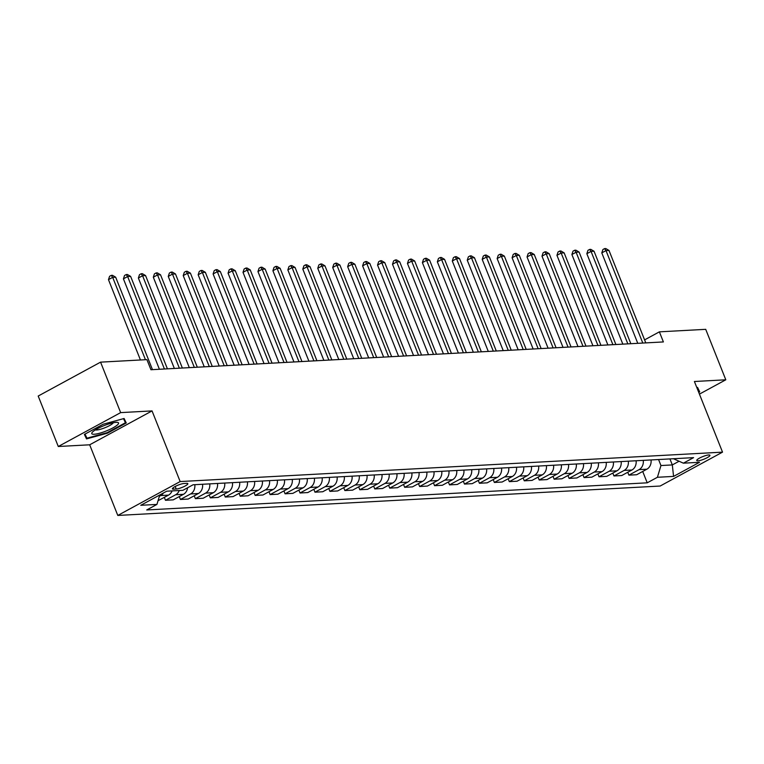 <?xml version="1.0" encoding="UTF-8"?>
<svg xmlns="http://www.w3.org/2000/svg" width="764" height="764" viewBox="0 0 764 764"><rect width="100%" height="100%" fill="white"/><g stroke="black" fill="none" stroke-linecap="round" stroke-linejoin="round"><path stroke-width="1.15" d="M708.744 454.952A7.096 1.423 158.3 0 0 701.085 457.311A7.096 1.423 158.3 0 0 696.749 460.511A7.096 1.423 158.3 0 0 697.952 460.816A7.096 1.423 158.3 0 0 705.602 458.467A7.096 1.423 158.3 0 0 709.937 455.268A7.096 1.423 158.3 0 0 708.744 454.952M117.79 515.442L660.144 486.038L722.524 452.145L180.161 481.559L117.79 515.442L89.674 444.801L152.046 410.908L120.655 412.617L58.284 446.501L89.674 444.801M58.284 446.501L38.2 396.038L100.571 362.146L120.655 412.617M100.571 362.146L146.917 359.634L150.938 369.728L663.391 341.938L659.38 331.843L644.587 339.884M173.581 489.17L176.217 489.027A6.876 1.375 158.3 0 0 183.627 486.754A6.876 1.375 158.3 0 0 187.829 483.65A6.876 1.375 158.3 0 0 186.664 483.354L184.028 483.497A6.876 1.375 158.3 0 0 176.618 485.77A6.876 1.375 158.3 0 0 172.416 488.874A6.876 1.375 158.3 0 0 173.581 489.17L173.056 487.862M159.762 494.986L156.926 504.421L146.726 509.96L647.223 482.819L642.705 471.455M156.926 504.421L140.777 505.291L166.743 491.195L182.882 490.316L193.082 484.777L693.588 457.636L683.388 463.175L699.528 462.296L673.571 476.402L657.422 477.28L647.223 482.819M699.432 394.119L725.8 379.794L705.716 329.332L659.38 331.843M725.8 379.794L694.409 381.503L722.524 452.145M152.046 410.908L180.161 481.559M683.388 463.175L673.418 458.725M669.923 458.916L672.32 464.923L679.062 461.255M658.568 459.536L660.956 465.543L672.32 464.923L673.571 476.402M163.458 492.971A8.872 7.468 86.9 0 1 160.727 495.549L159.37 496.285M651.043 459.938A8.872 7.468 86.9 0 1 646.879 469.192L636.679 474.731L628.906 475.151L627.75 472.267M636.097 460.749A8.872 7.468 86.9 0 1 631.923 470.003L621.724 475.542L613.95 475.962L612.804 473.078M621.151 461.561A8.872 7.468 86.9 0 1 616.978 470.815L606.778 476.354L599.005 476.774L597.859 473.89M606.196 462.373A8.872 7.468 86.9 0 1 602.032 471.617L591.833 477.166L584.059 477.586L582.903 474.702M591.25 463.185A8.872 7.468 86.9 0 1 587.077 472.429L576.877 477.968L569.104 478.398L567.958 475.514M576.304 463.996A8.872 7.468 86.9 0 1 572.131 473.241L561.932 478.78L554.158 479.209L553.012 476.316M561.349 464.808A8.872 7.468 86.9 0 1 557.176 474.052L546.976 479.591L539.203 480.012L538.057 477.128M546.403 465.62A8.872 7.468 86.9 0 1 542.23 474.864L532.03 480.403L524.257 480.823L523.111 477.939M531.448 466.422A8.872 7.468 86.9 0 1 527.284 475.676L517.085 481.215L509.311 481.635L508.165 478.751M516.502 467.234A8.872 7.468 86.9 0 1 512.329 476.488L502.129 482.027L494.356 482.447L493.21 479.563M501.556 468.046A8.872 7.468 86.9 0 1 497.383 477.299L487.184 482.838L479.41 483.259L478.264 480.375M486.601 468.857A8.872 7.468 86.9 0 1 482.437 478.111L472.238 483.65L464.464 484.07L463.309 481.186M471.655 469.669A8.872 7.468 86.9 0 1 467.482 478.913L457.283 484.462L449.509 484.882L448.363 481.998M456.71 470.481A8.872 7.468 86.9 0 1 452.536 479.725L442.337 485.264L434.563 485.694L433.417 482.8M441.754 471.292A8.872 7.468 86.9 0 1 437.591 480.537L427.391 486.076L419.617 486.506L418.462 483.612M426.809 472.104A8.872 7.468 86.9 0 1 422.635 481.349L412.436 486.888L404.662 487.308L403.516 484.424M411.863 472.916A8.872 7.468 86.9 0 1 407.689 482.16L397.49 487.699L389.716 488.12L388.57 485.236M396.908 473.718A8.872 7.468 86.9 0 1 392.734 482.972L382.544 488.511L374.771 488.931L373.615 486.047M381.962 474.53A8.872 7.468 86.9 0 1 377.788 483.784L367.589 489.323L359.815 489.743L358.669 486.859M367.007 475.342A8.872 7.468 86.9 0 1 362.843 484.596L352.643 490.135L344.87 490.555L343.724 487.671M352.061 476.153A8.872 7.468 86.9 0 1 347.887 485.407L337.688 490.946L329.914 491.367L328.768 488.482M337.115 476.965A8.872 7.468 86.9 0 1 332.942 486.21L322.742 491.758L314.969 492.178L313.823 489.294M322.16 477.777A8.872 7.468 86.9 0 1 317.996 487.021L307.796 492.56L300.023 492.99L298.867 490.096M307.214 478.589A8.872 7.468 86.9 0 1 303.041 487.833L292.841 493.372L285.067 493.792L283.921 490.908M292.268 479.4A8.872 7.468 86.9 0 1 288.095 488.645L277.895 494.184L270.122 494.604L268.976 491.72M277.313 480.203A8.872 7.468 86.9 0 1 273.149 489.457L262.95 494.996L255.176 495.416L254.02 492.532M262.367 481.014A8.872 7.468 86.9 0 1 258.194 490.268L247.994 495.807L240.221 496.228L239.075 493.343M247.421 481.826A8.872 7.468 86.9 0 1 243.248 491.08L233.049 496.619L225.275 497.039L224.129 494.155M232.466 482.638A8.872 7.468 86.9 0 1 228.293 491.892L218.103 497.431L210.329 497.851L209.174 494.967M217.52 483.45A8.872 7.468 86.9 0 1 213.347 492.694L203.148 498.243L195.374 498.663L194.228 495.779M202.575 484.261A8.872 7.468 86.9 0 1 198.401 493.506L188.202 499.054L180.428 499.475L179.282 496.59M187.619 487.747A8.872 7.468 86.9 0 1 183.446 494.318L173.247 499.857L165.473 500.286L164.327 497.393M172.081 490.899A8.872 7.468 86.9 0 1 168.5 495.129L158.052 500.687M179.253 490.517A8.872 7.468 86.9 0 1 175.672 494.738L165.473 500.286M194.801 484.682A8.872 7.468 86.9 0 1 190.628 493.936L180.428 499.475M209.747 483.87A8.872 7.468 86.9 0 1 205.573 493.124L195.374 498.663M224.692 483.058A8.872 7.468 86.9 0 1 220.529 492.312L210.329 497.851M239.648 482.246A8.872 7.468 86.9 0 1 235.474 491.5L225.275 497.039M254.593 481.444A8.872 7.468 86.9 0 1 250.42 490.689L240.221 496.228M269.539 480.632A8.872 7.468 86.9 0 1 265.375 489.877L255.176 495.416M284.494 479.821A8.872 7.468 86.9 0 1 280.321 489.065L270.122 494.604M299.44 479.009A8.872 7.468 86.9 0 1 295.267 488.253L285.067 493.792M314.386 478.197A8.872 7.468 86.9 0 1 310.222 487.442L300.023 492.99M329.341 477.385A8.872 7.468 86.9 0 1 325.168 486.639L314.969 492.178M344.287 476.574A8.872 7.468 86.9 0 1 340.114 485.828L329.914 491.367M359.233 475.762A8.872 7.468 86.9 0 1 355.069 485.016L344.87 490.555M374.188 474.95A8.872 7.468 86.9 0 1 370.015 484.204L359.815 489.743M389.134 474.148A8.872 7.468 86.9 0 1 384.961 483.392L374.771 488.931M404.089 473.336A8.872 7.468 86.9 0 1 399.916 482.581L389.716 488.12M419.035 472.524A8.872 7.468 86.9 0 1 414.862 481.769L404.662 487.308M433.981 471.713A8.872 7.468 86.9 0 1 429.817 480.957L419.617 486.506M448.936 470.901A8.872 7.468 86.9 0 1 444.763 480.145L434.563 485.694M463.882 470.089A8.872 7.468 86.9 0 1 459.708 479.343L449.509 484.882M478.827 469.277A8.872 7.468 86.9 0 1 474.664 478.531L464.464 484.07M493.783 468.466A8.872 7.468 86.9 0 1 489.609 477.72L479.41 483.259M508.728 467.654A8.872 7.468 86.9 0 1 504.555 476.908L494.356 482.447M523.674 466.852A8.872 7.468 86.9 0 1 519.51 476.096L509.311 481.635M538.63 466.04A8.872 7.468 86.9 0 1 534.456 475.284L524.257 480.823M553.575 465.228A8.872 7.468 86.9 0 1 549.402 474.473L539.203 480.012M568.531 464.416A8.872 7.468 86.9 0 1 564.357 473.661L554.158 479.209M583.476 463.605A8.872 7.468 86.9 0 1 579.303 472.849L569.104 478.398M598.422 462.793A8.872 7.468 86.9 0 1 594.258 472.047L584.059 477.586M613.377 461.981A8.872 7.468 86.9 0 1 609.204 471.235L599.005 476.774M628.323 461.169A8.872 7.468 86.9 0 1 624.15 470.423L613.95 475.962M643.269 460.358A8.872 7.468 86.9 0 1 639.105 469.612L628.906 475.151M657.422 477.28L660.956 465.543M86.533 438.899L107.466 433.169L126.251 422.969L124.102 418.491L103.169 424.221L84.384 434.429L86.533 438.899L84.68 434.258M698.745 392.39L699.7 391.875L697.551 387.396L696.835 387.596M123.482 418.662L125.439 422.74L107.237 432.634L107.466 433.169M145.456 359.72L112.68 277.361L115.67 277.198L152.466 369.642M140.442 359.987L108.469 279.643L112.68 277.361L111.267 275.374L112.47 275.307L115.67 277.198M108.469 279.643L109.586 276.291L111.267 275.374M164.422 369.002L127.636 276.549L130.625 276.387L167.412 368.84M159.409 369.27L123.415 278.841L127.636 276.549L126.222 274.562L127.416 274.496L130.625 276.387M123.415 278.841L124.532 275.479L126.222 274.562M179.368 368.191L142.582 275.737L145.571 275.575L182.357 368.028M174.354 368.458L138.37 278.029L142.582 275.737L141.168 273.751L142.362 273.684L145.571 275.575M138.37 278.029L139.487 274.668L141.168 273.751M194.323 367.379L157.527 274.925L160.516 274.763L197.313 367.217M189.3 367.646L153.316 277.217L157.527 274.925L156.114 272.939L157.317 272.872L160.516 274.763M153.316 277.217L154.433 273.856L156.114 272.939M209.269 366.567L172.483 274.114L175.472 273.951L212.258 366.405M204.255 366.835L168.261 276.406L172.483 274.114L171.069 272.127L172.263 272.06L175.472 273.951M168.261 276.406L169.379 273.044L171.069 272.127M117.37 424.956A14.411 2.894 158.3 0 0 117.303 422.358A14.411 2.894 158.3 0 0 105.079 425.223A14.411 2.894 158.3 0 0 92.941 431.631A14.411 2.894 158.3 0 0 92.253 432.328A14.411 2.894 158.3 0 0 100.466 432.978A14.411 2.894 158.3 0 0 117.37 424.956M95.404 429.865A9.865 1.977 158.3 0 0 103.579 428.26A9.865 1.977 158.3 0 0 112.566 423.619A9.865 1.977 158.3 0 0 113.32 422.731M107.237 432.634L86.953 438.183L84.995 434.095M123.778 418.577L125.439 422.74M696.93 387.568L698.525 391.846M697.236 387.482L698.888 391.646M224.215 365.755L187.428 273.302L190.417 273.14L227.204 365.593M219.201 366.023L183.217 275.594L187.428 273.302L186.015 271.315L187.209 271.258L190.417 273.14M183.217 275.594L184.334 272.232L186.015 271.315M239.17 364.944L202.374 272.49L205.363 272.328L242.159 364.781M234.147 365.221L198.162 274.782L202.374 272.49L200.97 270.504L202.164 270.446L205.363 272.328M198.162 274.782L199.28 271.421L200.97 270.504M254.116 364.132L217.329 271.678L220.318 271.526L257.105 363.97M249.102 364.409L213.108 273.97L217.329 271.678L215.916 269.702L217.11 269.635L220.318 271.526M213.108 273.97L214.226 270.609L215.916 269.702M269.071 363.32L232.275 270.876L235.264 270.714L272.06 363.158M264.048 363.597L228.064 273.159L232.275 270.876L230.862 268.89L232.055 268.823L235.264 270.714M228.064 273.159L229.181 269.807L230.862 268.89M284.017 362.508L247.221 270.064L250.22 269.902L287.006 362.346M278.994 362.785L243.009 272.347L247.221 270.064L245.817 268.078L247.011 268.011L250.22 269.902M243.009 272.347L244.127 268.995L245.817 268.078M298.963 361.706L262.176 269.253L265.165 269.09L301.952 361.544M293.949 361.974L257.955 271.545L262.176 269.253L260.763 267.266L261.957 267.199L265.165 269.09M257.955 271.545L259.072 268.183L260.763 267.266M313.918 360.894L277.122 268.441L280.111 268.279L316.907 360.732M308.895 361.162L272.91 270.733L277.122 268.441L275.708 266.455L276.912 266.388L280.111 268.279M272.91 270.733L274.028 267.371L275.708 266.455M328.864 360.083L292.077 267.629L295.066 267.467L331.853 359.92M323.85 360.35L287.856 269.921L292.077 267.629L290.664 265.643L291.858 265.576L295.066 267.467M287.856 269.921L288.973 266.56L290.664 265.643M343.81 359.271L307.023 266.817L310.012 266.655L346.799 359.109M338.796 359.538L302.811 269.109L307.023 266.817L305.61 264.831L306.803 264.764L310.012 266.655M302.811 269.109L303.929 265.748L305.61 264.831M358.765 358.459L321.969 266.006L324.958 265.843L361.754 358.297M353.742 358.736L317.757 268.298L321.969 266.006L320.555 264.019L321.759 263.962L324.958 265.843M317.757 268.298L318.874 264.936L320.555 264.019M373.711 357.647L336.924 265.194L339.913 265.032L376.7 357.485M368.697 357.924L332.703 267.486L336.924 265.194L335.511 263.208L336.704 263.15L339.913 265.032M332.703 267.486L333.82 264.124L335.511 263.208M388.656 356.836L351.87 264.392L354.859 264.229L391.646 356.673M383.643 357.113L347.658 266.674L351.87 264.392L350.456 262.405L351.65 262.338L354.859 264.229M347.658 266.674L348.776 263.313L350.456 262.405M403.612 356.024L366.815 263.58L369.805 263.418L406.601 355.862M398.588 356.301L362.604 265.862L366.815 263.58L365.412 261.594L366.605 261.527L369.805 263.418M362.604 265.862L363.721 262.51L365.412 261.594M418.557 355.212L381.771 262.768L384.76 262.606L421.547 355.05M413.544 355.489L377.55 265.051L381.771 262.768L380.357 260.782L381.551 260.715L384.76 262.606M377.55 265.051L378.667 261.699L380.357 260.782M433.503 354.41L396.717 261.957L399.706 261.794L436.502 354.248M428.489 354.677L392.505 264.248L396.717 261.957L395.303 259.97L396.497 259.903L399.706 261.794M392.505 264.248L393.622 260.887L395.303 259.97M448.458 353.598L411.662 261.145L414.651 260.982L451.448 353.436M443.435 353.866L407.451 263.437L411.662 261.145L410.258 259.158L411.452 259.091L414.651 260.982M407.451 263.437L408.568 260.075L410.258 259.158M463.404 352.787L426.618 260.333L429.607 260.171L466.393 352.624M458.39 353.054L422.397 262.625L426.618 260.333L425.204 258.347L426.398 258.28L429.607 260.171M422.397 262.625L423.514 259.263L425.204 258.347M478.359 351.975L441.563 259.521L444.553 259.359L481.349 351.812M473.336 352.242L437.352 261.813L441.563 259.521L440.15 257.535L441.353 257.468L444.553 259.359M437.352 261.813L438.469 258.452L440.15 257.535M493.305 351.163L456.519 258.709L459.508 258.547L496.294 351.001M488.291 351.44L452.298 261.002L456.519 258.709L455.105 256.723L456.299 256.666L459.508 258.547M452.298 261.002L453.415 257.64L455.105 256.723M508.251 350.351L471.464 257.898L474.454 257.735L511.24 350.189M503.237 350.628L467.253 260.19L471.464 257.898L470.051 255.911L471.245 255.854L474.454 257.735M467.253 260.19L468.37 256.828L470.051 255.911M523.206 349.54L486.41 257.096L489.399 256.933L526.195 349.377M518.183 349.817L482.199 259.378L486.41 257.096L484.997 255.109L486.2 255.042L489.399 256.933M482.199 259.378L483.316 256.016L484.997 255.109M538.152 348.728L501.365 256.284L504.355 256.121L541.141 348.565M533.138 349.005L497.144 258.566L501.365 256.284L499.952 254.297L501.146 254.231L504.355 256.121M497.144 258.566L498.262 255.214L499.952 254.297M553.098 347.916L516.311 255.472L519.3 255.31L556.087 347.763M548.084 348.193L512.1 257.754L516.311 255.472L514.898 253.486L516.092 253.419L519.3 255.31M512.1 257.754L513.217 254.402L514.898 253.486M568.053 347.114L531.257 254.66L534.246 254.498L571.042 346.952M563.03 347.381L527.045 256.952L531.257 254.66L529.844 252.674L531.047 252.607L534.246 254.498M527.045 256.952L528.163 253.591L529.844 252.674M582.999 346.302L546.212 253.849L549.201 253.686L585.988 346.14M577.985 346.569L541.991 256.141L546.212 253.849L544.799 251.862L545.993 251.795L549.201 253.686M541.991 256.141L543.109 252.779L544.799 251.862M597.945 345.49L561.158 253.037L564.147 252.874L600.943 345.328M592.931 345.758L556.946 255.329L561.158 253.037L559.745 251.05L560.938 250.984L564.147 252.874M556.946 255.329L558.064 251.967L559.745 251.05M612.9 344.679L576.104 252.225L579.093 252.063L615.889 344.516M607.877 344.946L571.892 254.517L576.104 252.225L574.7 250.239L575.894 250.172L579.093 252.063M571.892 254.517L573.01 251.155L574.7 250.239M627.846 343.867L591.059 251.413L594.048 251.251L630.835 343.704M622.832 344.144L586.838 253.705L591.059 251.413L589.646 249.427L590.839 249.37L594.048 251.251M586.838 253.705L587.955 250.344L589.646 249.427M642.801 343.055L606.005 250.602L608.994 250.439L645.79 342.893M637.778 343.332L601.793 252.894L606.005 250.602L604.591 248.615L605.795 248.558L608.994 250.439M601.793 252.894L602.911 249.532L604.591 248.615M168.5 495.129L160.727 495.549M183.446 494.318L175.672 494.738M198.401 493.506L190.628 493.936M213.347 492.694L205.573 493.124M228.293 491.892L220.529 492.312M243.248 491.08L235.474 491.5M258.194 490.268L250.42 490.689M273.149 489.457L265.375 489.877M288.095 488.645L280.321 489.065M303.041 487.833L295.267 488.253M317.996 487.021L310.222 487.442M332.942 486.21L325.168 486.639M347.887 485.407L340.114 485.828M362.843 484.596L355.069 485.016M377.788 483.784L370.015 484.204M392.734 482.972L384.961 483.392M407.689 482.16L399.916 482.581M422.635 481.349L414.862 481.769M437.591 480.537L429.817 480.957M452.536 479.725L444.763 480.145M467.482 478.913L459.708 479.343M482.437 478.111L474.664 478.531M497.383 477.299L489.609 477.72M512.329 476.488L504.555 476.908M527.284 475.676L519.51 476.096M542.23 474.864L534.456 475.284M557.176 474.052L549.402 474.473M572.131 473.241L564.357 473.661M587.077 472.429L579.303 472.849M602.032 471.617L594.258 472.047M616.978 470.815L609.204 471.235M631.923 470.003L624.15 470.423M646.879 469.192L639.105 469.612M175.195 486.477L176.217 489.027"/></g></svg>

